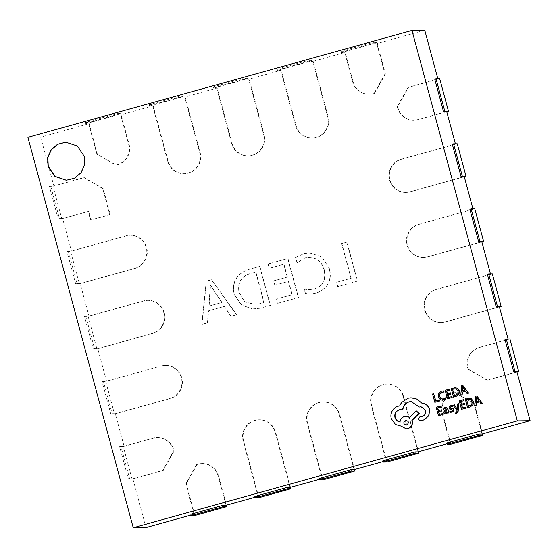 <?xml version="1.0" encoding="UTF-8"?>
<svg xmlns="http://www.w3.org/2000/svg" width="558" height="558" viewBox="0 0 558 558"><rect width="100%" height="100%" fill="white"/><g stroke="black" fill="none" stroke-linecap="round" stroke-linejoin="round"><path stroke-width="0.42" stroke-dasharray="2.79 2.09" d="M504.969 339.383L508.157 339.334L479.35 347.355A16.866 16.594 -90.8 0 0 468.085 369.222L468.567 369.215A16.866 16.594 89.2 0 1 479.831 347.348L509.914 338.971M357.532 281.127L337.862 286.603L336.704 282.32L351.226 278.275L341.845 243.518L346.999 242.088L357.532 281.127L337.862 286.603M62.629 218.478L88.68 211.356L61.833 218.827L53.052 186.295L83.142 177.925A16.866 16.594 89.2 0 1 84.293 177.646L83.812 177.653A16.866 16.594 -90.8 0 0 82.661 177.932L53.854 185.947L50.666 185.988L59.448 218.527L62.629 218.478L71.41 251.016L68.222 251.058L77.004 283.597L80.185 283.548L88.966 316.086L85.786 316.128L94.56 348.659L97.748 348.617L106.522 381.149L103.342 381.198L112.116 413.729L115.304 413.687L124.078 446.219L120.898 446.267L129.672 478.799L132.86 478.757L146.029 527.554M103.321 190.913A16.866 16.594 -90.8 0 0 102.7 188.597L103.181 188.59L103.802 190.906L103.321 190.913L109.724 214.621L90.515 219.971L88.199 211.363M102.7 188.597L83.812 177.653M88.694 123.785L96.597 153.066A16.866 16.594 -90.8 0 0 96.946 154.21L115.834 165.154A16.866 16.594 -90.8 0 0 128.598 144.159L120.702 114.878L117.515 114.92L85.513 123.827L88.694 123.785L40.685 137.142L53.854 185.947M152.704 105.971L167.63 161.276A16.866 16.594 -90.8 0 0 183.875 173.691A16.866 16.594 -90.8 0 0 199.638 152.369L184.712 97.064L181.531 97.106L149.523 106.013L152.704 105.971L120.702 114.878M216.72 88.157L231.64 143.462A16.866 16.594 -90.8 0 0 247.885 155.877A16.866 16.594 -90.8 0 0 263.648 134.555L248.722 79.25L245.541 79.292L213.533 88.199L216.72 88.157L184.712 97.064M280.73 70.343L295.656 125.648A16.866 16.594 -90.8 0 0 311.901 138.063A16.866 16.594 -90.8 0 0 327.658 116.741L312.738 61.436L309.55 61.478L277.549 70.385L280.73 70.343L248.722 79.25M344.746 52.529L352.642 81.81A16.866 16.594 -90.8 0 0 374.167 93.263L384.922 74.068A16.866 16.594 -90.8 0 0 384.65 72.903L376.748 43.622L373.567 43.663L341.559 52.571L344.746 52.529L312.738 61.436M424.757 30.258L376.748 43.622M434.745 79.11L437.835 78.727M437.925 79.062L409.119 87.076A16.866 16.594 -90.8 0 0 407.996 87.439L408.477 87.432A16.866 16.594 89.2 0 1 409.6 87.069L439.69 78.699M446.707 111.593L417.9 119.614A16.866 16.594 -90.8 0 1 397.233 106.627L407.996 87.439M452.301 144.173L455.391 143.797M455.481 144.131L401.069 159.274A16.866 16.594 -90.8 0 0 405.708 192.405A16.866 16.594 -90.8 0 0 409.851 191.806L464.263 176.663M469.857 209.243L473.038 209.201L472.947 208.859M473.038 209.201L418.633 224.344A16.866 16.594 -90.8 0 0 423.264 257.475A16.866 16.594 -90.8 0 0 427.407 256.875L481.819 241.733M487.413 274.313L490.594 274.271L490.503 273.929M490.594 274.271L436.189 289.407A16.866 16.594 -90.8 0 0 440.82 322.538A16.866 16.594 -90.8 0 0 444.963 321.945L499.375 306.802M468.085 369.222L486.974 380.165A16.866 16.594 -90.8 0 0 488.124 379.886L516.931 371.872M482.091 434.033L474.188 404.752A16.866 16.594 -90.8 0 0 473.84 403.608L474.321 403.601A16.866 16.594 89.2 0 1 474.67 404.745L482.544 433.908M447.111 443.77L450.083 442.94L442.187 413.659A16.866 16.594 -90.8 0 1 454.951 392.665L473.84 403.608M418.082 451.847L403.155 396.536A16.866 16.594 -90.8 0 0 386.91 384.127A16.866 16.594 -90.8 0 0 371.147 405.443L386.073 460.755L382.886 460.796M383.102 461.578L386.073 460.755M354.065 469.662L339.145 414.35A16.866 16.594 -90.8 0 0 322.901 401.941A16.866 16.594 -90.8 0 0 307.137 423.257L322.057 478.569L318.876 478.611M319.085 479.392L322.057 478.569M290.055 487.476L275.129 432.164A16.866 16.594 -90.8 0 0 258.884 419.755A16.866 16.594 -90.8 0 0 243.128 441.071L258.047 496.383L254.866 496.425M255.076 497.206L258.047 496.383M226.039 505.29L218.143 476.009A16.866 16.594 -90.8 0 0 196.618 464.549L185.863 483.744A16.866 16.594 -90.8 0 0 186.135 484.916L194.038 514.197L190.85 514.239M191.059 515.02L194.038 514.197M132.86 478.757L161.667 470.736A16.866 16.594 -90.8 0 0 162.79 470.38L163.271 470.373A16.866 16.594 89.2 0 1 162.148 470.729L132.058 479.106L123.283 446.567L153.366 438.197A16.866 16.594 89.2 0 1 174.033 451.178L163.271 470.373M124.078 446.219L152.885 438.204A16.866 16.594 -90.8 0 1 173.552 451.185L162.79 470.38M115.304 413.687L169.709 398.545A16.866 16.594 -90.8 0 0 165.077 365.413A16.866 16.594 -90.8 0 0 160.934 366.006L106.522 381.149M97.748 348.617L152.153 333.475A16.866 16.594 -90.8 0 0 147.521 300.344A16.866 16.594 -90.8 0 0 143.378 300.943L88.966 316.086M80.185 283.548L134.597 268.405A16.866 16.594 -90.8 0 0 129.965 235.274A16.866 16.594 -90.8 0 0 125.822 235.874L71.41 251.016M224.449 306.391L208.58 310.806L207.653 322.838L202.031 324.4L206.488 281.19L211.635 279.753L236.69 314.754L231.068 316.323L224.449 306.391L208.58 310.806M270.414 305.372L259.972 308.281L252.572 308.93L241.635 305.038L234.102 293.961C232.023 281.839 237.004 273.629 249.042 269.347L259.882 266.333L270.414 305.372L259.972 308.281M273.873 280.862L287.454 277.082L283.987 264.227L269.465 268.272L268.314 263.983L287.984 258.507L298.516 297.554L277.912 303.287L276.754 299.004L292.211 294.701L288.612 281.371L275.031 285.152L273.629 280.869L287.454 277.082M305.498 257.733L297.177 262.734L295.768 257.496L304.389 253.43L310.29 253.081L321.98 256.931L329.513 268.733C332.219 280.186 327.951 288.277 316.707 292.999L310.939 293.961L305.463 293.445L304.312 289.156L309.265 289.769L314.845 288.911C323.235 285.605 326.374 279.251 324.275 269.842C321.624 260.6 315.368 256.561 305.498 257.733L297.177 262.734M499.41 306.921L445.444 321.938A16.866 16.594 89.2 0 1 425.056 310.122A16.866 16.594 89.2 0 1 436.67 289.4L492.358 273.901M464.291 176.781L410.332 191.799A16.866 16.594 89.2 0 1 389.944 179.983A16.866 16.594 89.2 0 1 401.558 159.267L457.246 143.769M481.854 241.851L427.888 256.868A16.866 16.594 89.2 0 1 407.5 245.053A16.866 16.594 89.2 0 1 419.114 224.337L474.802 208.838M446.735 111.712L418.381 119.607A16.866 16.594 89.2 0 1 397.715 106.62L408.477 87.432M397.233 106.627L397.715 106.62M97.427 154.203A16.866 16.594 89.2 0 1 97.078 153.059L88.827 122.474L120.835 113.567L129.086 144.152A16.866 16.594 89.2 0 1 116.322 165.147L96.946 154.21M115.834 165.154L116.322 165.147M173.552 451.185L174.033 451.178M103.802 190.906L110.205 214.614L90.996 219.964L88.68 211.356M103.181 188.59L84.293 177.646M384.922 74.068L385.404 74.061A16.866 16.594 89.2 0 0 385.132 72.896L376.88 42.31L373.211 42.366L373.567 43.663M486.974 380.165L487.462 380.158A16.866 16.594 89.2 0 0 488.613 379.879L516.966 371.991M454.951 392.665L474.321 403.601M450.92 444.231L442.668 413.652A16.866 16.594 89.2 0 1 455.433 392.658M185.863 483.744L186.344 483.737A16.866 16.594 89.2 0 0 186.616 484.909L194.868 515.487M477.097 395.95L475.946 396.271L475.06 405.624M479.692 401.844L481.373 403.866M465.979 407.11L462.561 407.996M463.768 399.661L459.478 400.853L461.759 409.321M464.521 403.413L461.529 404.18M459.004 403.587L457.923 403.887L457.281 409.042M454.456 404.85L453.291 405.178L457.253 410.562L457.093 411.79L456.256 412.941L455.628 412.983L455.642 413.931M456.012 412.948L455.628 412.983M450.006 411.19L450.306 412.285L450.983 412.348M452.496 405.54L451.017 405.659L449.497 406.601L449.176 408.079L449.727 408.951L452.894 410.137L451.882 411.295L451.038 411.399M451.785 406.44L452.775 406.566M445.919 407.18L443.226 408.435L443.505 409.46M447.509 412.606L447.907 413.178M445.263 408.191L446.867 409.335L445.172 410.074L443.729 412.599L444.587 413.743L446.093 413.841M455.265 387.761L451.471 388.64L453.759 397.108M439.195 400.121L435.861 400.986M433.852 393.543L432.778 393.836L435.059 402.311M443.805 390.991L441.734 391.193L439.013 393.292L438.693 396.919L440.59 399.681L442.564 400.225M442.982 392.016L444.112 392.135M445.654 397.854L442.675 399.151M451.924 396.578L448.499 397.47M449.706 389.128L445.417 390.321L447.704 398.789M450.466 392.881L447.467 393.648M463.042 385.418L461.891 385.738L460.999 395.092M465.63 391.311L467.311 393.334M442.906 413.534L439.488 414.42M440.694 406.078L436.398 407.277L438.686 415.745M441.448 409.83L438.455 410.604M469.32 398.293L465.532 399.165L467.813 407.64M421.13 406.747L425.935 410.325C426.465 413.094 425.461 415.054 422.943 416.212L419.902 416.986L418.57 419.365L420.795 420.753M411.274 401.523L419.574 407.047M400.895 409.579L402.876 409.816M406.294 416.261L404.738 416.484C402.074 417.419 400.574 419.26 400.239 422.008L400.002 421.967M416.533 410.869L409.593 417.203M411.281 397.791L408.219 398.231L401.746 402.555L399.849 405.931L398.454 406.189C395.838 406.949 393.829 408.547 392.427 410.974C391.116 413.38 390.809 415.926 391.493 418.619L395.755 424.485L401.272 426.061L406.44 428.816M65.949 142.164L77.583 145.994L84.391 156.177L84.718 164.791L81.287 172.666L74.793 178.197L66.437 180.262M27.9 137.331L40.685 137.142M450.083 442.94L446.902 442.982M322.894 479.859L307.618 423.25A16.866 16.594 89.2 0 1 323.382 401.934A16.866 16.594 89.2 0 1 339.627 414.343L354.518 469.536M386.903 462.045L371.628 405.436A16.866 16.594 89.2 0 1 387.392 384.12A16.866 16.594 89.2 0 1 403.636 396.529L418.528 451.722M258.884 497.673L243.609 441.064A16.866 16.594 89.2 0 1 259.365 419.749A16.866 16.594 89.2 0 1 275.61 432.157L290.502 487.35M196.618 464.549L197.107 464.542A16.866 16.594 89.2 0 1 218.624 476.002L226.492 505.164M197.107 464.542L186.344 483.737M94.56 348.659L93.284 349.022L84.502 316.484L85.786 316.128M93.284 349.022L96.946 348.966L88.171 316.435L143.859 300.936A16.866 16.594 89.2 0 1 164.68 314.838A16.866 16.594 89.2 0 1 152.641 333.468L96.946 348.966M84.502 316.484L88.171 316.435M112.116 413.729L110.84 414.085L102.058 381.553L103.342 381.198M161.415 365.999A16.866 16.594 89.2 0 1 182.236 379.907A16.866 16.594 89.2 0 1 170.197 398.538L114.502 414.036L105.727 381.498L160.934 366.006M102.058 381.553L105.727 381.498M110.84 414.085L114.502 414.036M77.004 283.597L75.721 283.952L66.946 251.414L68.222 251.058M75.721 283.952L79.389 283.896L70.615 251.365L126.303 235.867A16.866 16.594 89.2 0 1 147.124 249.768A16.866 16.594 89.2 0 1 135.078 268.398L79.389 283.896M66.946 251.414L70.615 251.365M59.448 218.527L58.165 218.882L49.39 186.344L50.666 185.988M58.165 218.882L61.833 218.827M49.39 186.344L53.052 186.295M129.672 478.799L128.396 479.155L119.614 446.623L120.898 446.267M128.396 479.155L132.058 479.106M119.614 446.623L123.283 446.567M213.533 88.199L213.184 86.902L245.192 77.994L245.541 79.292M213.184 86.902L216.853 86.846L248.854 77.939L264.129 134.548A16.866 16.594 89.2 0 1 248.373 155.87A16.866 16.594 89.2 0 1 232.128 143.455L216.853 86.846M245.192 77.994L248.854 77.939M149.523 106.013L149.174 104.716L181.176 95.809L181.531 97.106M200.12 152.362A16.866 16.594 89.2 0 1 184.356 173.684A16.866 16.594 89.2 0 1 168.111 161.269L152.836 104.66L184.844 95.753L200.12 152.362L199.638 152.369M181.176 95.809L184.844 95.753M149.174 104.716L152.836 104.66M277.549 70.385L277.193 69.087L309.202 60.18L309.55 61.478M277.193 69.087L280.862 69.032L312.871 60.125L328.146 116.734A16.866 16.594 89.2 0 1 312.382 138.056A16.866 16.594 89.2 0 1 296.138 125.641L280.862 69.032M309.202 60.18L312.871 60.125M341.559 52.571L341.21 51.273L373.211 42.366M341.21 51.273L344.872 51.217L376.88 42.31M374.167 93.263L374.648 93.256A16.866 16.594 89.2 0 1 353.123 81.803L344.872 51.217M374.648 93.256L385.404 74.061M85.513 123.827L85.158 122.53L117.166 113.623L117.515 114.92M85.158 122.53L88.827 122.474M117.166 113.623L120.835 113.567M468.567 369.215L487.462 380.158M90.515 219.971L90.996 219.964M109.724 214.621L110.205 214.614M208.343 310.813L207.409 322.845L201.787 324.407L206.244 281.19L211.398 279.76L236.453 314.761L231.068 316.323M230.831 316.323L224.204 306.391M221.756 302.471L210.275 285.194L208.915 306.042L222 302.464L210.512 285.187L209.152 306.042L222 302.464M259.728 308.281L252.328 308.937L241.391 305.038L233.858 293.968C231.786 281.839 236.766 273.636 248.798 269.354L259.882 266.333M259.637 266.333L270.177 305.372M249.977 273.629C240.951 276.384 237.303 282.725 239.04 292.643L244.432 301.829L254.169 304.222L258.41 304.04L263.864 302.527L255.641 272.053L250.221 273.629C241.196 276.377 237.548 282.718 239.284 292.643L244.676 301.829L254.413 304.215L258.654 304.04L264.108 302.52L255.885 272.053L250.221 273.629M287.217 277.089L283.743 264.234L269.228 268.272L268.07 263.99L287.74 258.514L298.279 297.554L277.668 303.287L276.51 299.004L291.967 294.701L288.367 281.371L275.031 285.152M274.787 285.152L273.629 280.869M296.94 262.734L295.768 257.496M295.524 257.496L304.389 253.43M304.145 253.437L310.046 253.081L321.736 256.938L329.513 268.733M329.276 268.733C331.982 280.193 327.713 288.284 316.47 293.006L316.707 292.999M316.47 293.006L310.694 293.968L305.463 293.445M305.226 293.445L304.312 289.156M304.068 289.163L309.027 289.769L314.845 288.911M314.6 288.918C322.991 285.612 326.137 279.258 324.038 269.849L324.275 269.842M324.038 269.849C321.38 260.6 315.124 256.561 305.261 257.733M337.618 286.603L336.467 282.32L350.982 278.282L341.608 243.525L346.999 242.088M346.755 242.088L357.294 281.134M454.554 395.782L458.02 393.934L458.244 391.221L456.688 389.086L455.119 388.786M462.205 391.172L465.246 390.391L462.749 386.659L462.742 387.301M445.884 412.892L445.256 412.843L446.128 412.892L447.125 412.083L446.867 410.235M468.615 406.315L472.082 404.466L472.305 401.753L470.75 399.619L469.18 399.319M476.267 401.704L479.301 400.923L476.804 397.191L476.804 397.833M406.252 425.077L406.97 424.994C409.523 422.58 409.098 421.018 405.701 420.293M444.963 321.945L445.444 321.938M409.851 191.806L410.332 191.799M427.407 256.875L427.888 256.868M417.9 119.614L418.381 119.607M409.119 87.076L409.6 87.069M96.597 153.066L97.078 153.059M128.598 144.159L129.086 144.152M161.667 470.736L162.148 470.729M152.885 438.204L153.366 438.197M82.661 177.932L83.142 177.925M384.65 72.903L385.132 72.896M488.124 379.886L488.613 379.879M474.188 404.752L474.67 404.745M442.187 413.659L442.668 413.652M186.135 484.916L186.616 484.909M339.145 414.35L339.627 414.343M307.137 423.257L307.618 423.25M403.155 396.536L403.636 396.529M371.147 405.443L371.628 405.436M275.129 432.164L275.61 432.157M243.128 441.071L243.609 441.064M218.143 476.009L218.624 476.002M152.153 333.475L152.641 333.468M143.378 300.943L143.859 300.936M169.709 398.545L170.197 398.538M134.597 268.405L135.078 268.398M125.822 235.874L126.303 235.867M231.64 143.462L232.128 143.455M263.648 134.555L264.129 134.548M167.63 161.276L168.111 161.269M295.656 125.648L296.138 125.641M327.658 116.741L328.146 116.734M352.642 81.81L353.123 81.803M418.633 224.344L419.114 224.337M401.069 159.274L401.558 159.267M436.189 289.407L436.67 289.4M479.35 347.355L479.831 347.348M440.82 322.538L441.301 322.531M405.708 192.405L406.189 192.398M423.264 257.475L423.745 257.468M413.75 120.207L414.238 120.2M157.035 437.605L157.516 437.598M322.901 401.941L323.382 401.934M386.91 384.127L387.392 384.12M258.884 419.755L259.365 419.749M201.898 463.593L202.38 463.593M147.521 300.344L148.003 300.337M165.077 365.413L165.566 365.406M129.965 235.274L130.446 235.267M247.885 155.877L248.373 155.87M183.875 173.691L184.356 173.684M311.901 138.063L312.382 138.056M368.887 94.218L369.375 94.211"/><path stroke-width="0.84" d="M437.835 78.727L424.757 30.258L411.971 30.446L27.9 137.331L133.243 527.742L517.315 420.858L411.971 30.446M455.391 143.797L446.707 111.593L443.519 111.642L434.745 79.11L436.021 78.755L444.803 111.286L443.519 111.642M472.947 208.859L464.263 176.663L461.075 176.712L452.301 144.173L453.577 143.818L462.359 176.356L461.075 176.712M490.503 273.929L481.819 241.733L478.631 241.781L469.857 209.243L471.133 208.887L479.915 241.426L478.631 241.781M508.066 338.999L499.375 306.802L496.195 306.851L487.413 274.313L488.696 273.957L497.471 306.488L496.195 306.851M478.904 434.075L479.259 435.38L447.251 444.287L446.902 442.982L478.904 434.075L482.091 434.033L530.1 420.669L516.931 371.872L513.751 371.914L504.969 339.383L506.252 339.027L515.027 371.558L513.751 371.914M414.894 451.889L415.243 453.194L383.241 462.101L382.886 460.796L414.894 451.889L418.082 451.847L447.111 443.77M350.884 469.703L351.233 471.008L319.225 479.915L318.876 478.611L350.884 469.703L354.065 469.662L383.102 461.578M286.868 487.518L287.224 488.822L255.215 497.729L254.866 496.425L286.868 487.518L290.055 487.476L319.085 479.392M222.858 505.332L223.207 506.636L191.206 515.543L190.85 514.239L222.858 505.332L226.039 505.29L255.076 497.206M133.243 527.742L146.029 527.554L191.059 515.02M436.021 78.755L439.69 78.699L448.465 111.23L446.735 111.712M482.544 433.908L482.921 435.324L450.92 444.231L447.251 444.287M517.315 420.858L530.1 420.669M481.129 403.866L482.558 403.539L476.86 395.95L475.709 396.271L474.823 405.624L476.009 405.296L476.183 402.757L479.657 401.788L481.129 403.866L482.314 403.539L476.86 395.95M474.823 405.624L476.253 405.289L476.427 402.75L479.692 401.844M466.244 408.079L465.979 407.11L462.331 408.058L461.564 405.213L464.786 404.383L464.521 403.413L461.306 404.243L460.573 401.53L464.033 400.637L463.524 399.661L459.234 400.86L461.522 409.328L466.244 408.079L465.742 407.117M461.529 404.18L460.81 401.53M462.561 407.996L461.808 405.213M456.012 412.948L455.391 412.99L455.642 413.931L456.584 413.827L455.886 413.931L456.584 413.827L458.181 411.302L458.76 403.587L457.679 403.894L457.288 409.426L454.456 404.85L453.047 405.178L457.016 410.569L456.849 411.797L456.012 412.948L455.391 412.99L456.256 412.941M451.038 411.399L449.769 411.19L450.062 412.285L450.983 412.348M452.496 405.54L451.778 405.513L452.496 405.54L452.775 406.566L452.259 405.54L450.773 405.666L449.253 406.601L448.932 408.079L449.49 408.958L452.65 410.137L451.645 411.295L449.769 411.19M450.306 412.285L452.015 412.188L453.619 411.225L453.933 409.732L453.319 408.826L450.229 407.682L450.383 407.005L451.785 406.44M443.268 409.467L445.019 408.191L446.623 409.335L444.928 410.081L443.484 412.606L444.342 413.75L445.849 413.841L447.411 412.25L447.662 413.185L448.946 412.892L447.9 408.993L445.919 407.18L442.989 408.435L443.268 409.467L445.417 408.128M446.093 413.841L445.2 413.938L446.093 413.841L447.621 412.25M453.515 397.108L456.046 396.466L458.962 394.38L459.367 390.872L457.302 388.222L455.021 387.768L451.227 388.64L453.515 397.108L455.809 396.473L458.725 394.387L459.129 390.879L457.058 388.222L455.021 387.768M84.146 156.184L84.474 164.791L81.043 172.666L74.549 178.204L66.311 180.262L54.803 176.433L47.995 166.242L47.66 157.628L51.099 149.76L57.593 144.222L65.823 142.164L77.339 145.994L84.146 156.184M433.608 393.543L432.534 393.843L434.822 402.311L439.453 401.083L439.195 400.121L435.638 401.049L433.608 393.543L435.861 400.986M443.868 392.135L443.561 390.991L441.497 391.193L438.769 393.292L438.455 396.919L440.353 399.681L442.32 400.225L445.94 398.907L445.654 397.854L443.415 399.026L441.036 398.733L439.565 396.543L439.753 393.753L441.769 392.183L444.112 392.135L443.805 390.991L442.989 390.956L443.805 390.991M442.675 399.151L441.273 398.726L439.809 396.536L439.997 393.746L442.982 392.016M452.182 397.547L451.924 396.578L448.276 397.526L447.509 394.68L450.725 393.85L450.466 392.881L447.244 393.711L446.512 390.998L449.971 390.105L449.469 389.128L445.172 390.328L447.46 398.796L452.182 397.547L451.68 396.585M447.467 393.648L446.756 390.998M448.499 397.47L447.746 394.68M467.067 393.334L468.497 393.006L462.798 385.418L461.647 385.738L460.762 395.092L461.947 394.764L462.122 392.225L465.595 391.256L467.067 393.334L468.26 393.006L462.798 385.418M460.762 395.092L462.191 394.757L462.366 392.218L465.63 391.311M443.164 414.496L442.906 413.534L439.258 414.482L438.49 411.637L441.713 410.8L441.448 409.83L438.232 410.667L437.5 407.954L440.953 407.054L440.45 406.085L436.161 407.277L438.442 415.745L443.164 414.496L442.668 413.534M438.455 410.604L437.737 407.947M439.488 414.42L438.734 411.63M467.576 407.64L470.108 406.998L473.024 404.913L473.428 401.404L471.357 398.754L469.083 398.3L465.288 399.172L467.576 407.64L469.864 407.005L472.779 404.92L473.184 401.411L471.119 398.754L469.083 398.3M421.604 402.988L417.119 399.116L411.044 397.791L407.975 398.231L401.502 402.562L399.612 405.938L398.217 406.196C395.594 406.956 393.585 408.554 392.183 410.981C390.879 413.38 390.565 415.926 391.249 418.619L395.51 424.492L401.028 426.061L406.196 428.816L407.759 428.593C411.267 427.24 412.704 424.68 412.062 420.92L411.895 420.32L418.988 413.555L416.289 410.876L409.488 417.3L406.05 416.261L404.494 416.484C401.83 417.426 400.33 419.267 400.002 422.008C397.484 421.534 395.796 420.021 394.952 417.461C394.311 413.701 395.741 411.141 399.249 409.788L402.632 409.823C403.002 405.833 405.129 403.169 409.014 401.83L411.155 401.523L419.337 407.047L421.004 406.747L425.698 410.325C426.221 413.094 425.224 415.054 422.699 416.212L419.665 416.993L418.333 419.372L420.551 420.76L424.045 419.783L428.704 415.577L429.597 409.244C428.251 405.429 425.587 403.343 421.604 402.988L416.882 399.123L411.044 397.791M420.795 420.753L424.289 419.783L428.949 415.57L429.597 409.244M419.337 407.047L421.13 406.747M402.632 409.823L402.876 409.816C403.239 405.833 405.366 403.169 409.251 401.83L411.274 401.523M400.239 422.008C397.721 421.534 396.04 420.014 395.19 417.461C394.548 413.701 395.985 411.141 399.493 409.788L400.895 409.579M409.593 417.203L406.05 416.261M406.196 428.816L408.003 428.586C411.511 427.233 412.948 424.68 412.299 420.92L412.139 420.314L419.232 413.555L416.289 410.876M66.437 180.262L54.991 176.391L48.232 166.242L47.897 157.656L51.301 149.802L57.753 144.257L65.949 142.164M351.233 471.008L354.902 470.952L322.894 479.859L319.225 479.915M354.518 469.536L354.902 470.952M383.241 462.101L386.903 462.045L418.912 453.138L415.243 453.194M418.528 451.722L418.912 453.138M287.224 488.822L290.885 488.766L258.884 497.673L255.215 497.729M290.502 487.35L290.885 488.766M223.207 506.636L226.876 506.58L194.868 515.487L191.206 515.543M226.492 505.164L226.876 506.58M479.259 435.38L482.921 435.324M471.133 208.887L474.802 208.838L483.584 241.37L481.854 241.851M479.915 241.426L483.584 241.37M462.359 176.356L466.028 176.3L464.291 176.781M453.577 143.818L457.246 143.769L466.028 176.3M488.696 273.957L492.358 273.901L501.14 306.44L499.41 306.921M497.471 306.488L501.14 306.44M506.252 339.027L509.914 338.971L518.696 371.509L516.966 371.991M515.027 371.558L518.696 371.509M444.803 111.286L448.465 111.23M434.822 402.311L439.216 401.09L438.951 400.121M442.32 400.225L445.94 398.907M445.696 398.907L445.417 397.861M447.509 394.68L450.725 393.85M450.487 393.85L450.222 392.881M446.512 390.998L449.971 390.105M449.727 390.105L449.469 389.128M447.46 398.796L451.938 397.547M452.566 389.317L454.331 395.845L457.776 393.934L458.006 391.221L456.444 389.093L455 388.786L452.566 389.317L454.554 395.782M455.119 388.786L452.81 389.31M462.205 391.172L465.002 390.391L462.505 386.666L462.205 391.172M462.721 386.666L462.456 391.102M438.49 411.637L441.713 410.8M441.469 410.807L441.211 409.837M437.5 407.954L440.953 407.054M440.715 407.061L440.45 406.085M438.442 415.745L442.926 414.503M447.662 413.185L448.709 412.892L447.655 409L445.675 407.18M444.593 411.379L445.019 412.843L445.884 412.892L446.888 412.083L446.846 410.151L444.593 411.379L445.256 412.843L446.128 412.892M445.256 412.843L445.884 412.892M446.867 410.235L444.831 411.379M450.062 412.285L451.771 412.195L453.375 411.232L453.696 409.732L453.075 408.833L451.757 408.421M451.52 408.421L450.362 408.184L449.985 407.689L450.383 407.005M450.146 407.012L452.538 406.573M457.002 408.972L454.219 404.857M455.642 413.931L456.339 413.834L457.944 411.302L458.76 403.587M461.564 405.213L464.786 404.383M464.542 404.383L464.284 403.413M460.573 401.53L464.033 400.637M463.789 400.637L463.524 399.661M461.522 409.328L466 408.079M466.627 399.849L468.392 406.377L471.838 404.466L472.061 401.753L470.506 399.626L469.055 399.319L466.627 399.849L468.615 406.315M469.18 399.319L466.872 399.842M476.267 401.704L479.064 400.923L476.567 397.198L476.267 401.704M476.783 397.198L476.511 401.634M429.353 409.244C428.007 405.436 425.342 403.35 421.36 402.988M406.726 424.994C409.279 422.587 408.861 421.018 405.457 420.3C402.911 422.692 403.336 424.254 406.726 424.994L406.133 425.077M406.057 420.209L405.457 420.3M406.175 420.216L405.701 420.293L406.252 425.077"/></g></svg>
